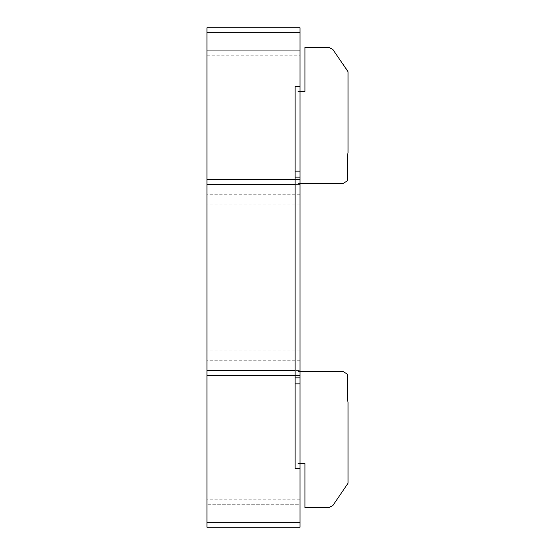 <?xml version="1.0" encoding="UTF-8"?>
<svg xmlns="http://www.w3.org/2000/svg" width="555" height="555" viewBox="0 0 555 555"><rect width="100%" height="100%" fill="white"/><g stroke="black" fill="none" stroke-linecap="round" stroke-linejoin="round"><path stroke-width="0.42" stroke-dasharray="2.77 2.08" d="M348.02 483.266L348.02 402.063L347.527 399.919L347.527 374.285L343.115 371.517L298.063 371.517L298.063 463.585L304.924 463.585L304.924 507.659L328.817 507.659L332.827 505.577L348.02 483.266M298.063 463.585L298.063 371.517L300.026 371.517M348.02 152.93L348.02 71.727L347.659 70.61L332.827 49.423L328.817 47.335L304.924 47.335L304.924 91.408L298.063 91.408L298.063 183.476L343.115 183.476L347.527 180.708L347.527 155.074L348.02 152.93M300.026 183.476L298.063 183.476L298.063 91.408M295.128 468.482L295.128 86.518M206.98 375.437L206.98 179.556L206.98 375.437L300.026 375.437L300.026 179.556L300.026 375.437L295.128 375.437L300.026 375.437L300.026 468.482L300.026 86.518L300.026 179.556L295.128 179.556L300.026 179.556L300.026 184.454L295.128 184.454L300.026 184.454L300.026 370.546L295.128 370.546L300.026 370.546L300.026 375.437L295.128 375.437M295.128 179.556L206.98 179.556M300.026 32.641L300.026 50.276L206.98 50.276L206.98 27.75L300.026 27.75L300.026 32.641L206.98 32.641M206.98 55.167L300.026 55.167L300.026 50.276L206.98 50.276L206.98 527.25L300.026 527.25L300.026 522.352L206.98 522.352M300.026 55.167L300.026 504.724L206.98 504.724L300.026 504.724L300.026 522.352M300.026 499.826L206.98 499.826M300.026 360.75L206.98 360.75M300.026 355.845L206.98 355.845L300.026 355.845M300.026 350.954L206.98 350.954M300.026 204.046L206.98 204.046M300.026 199.148L206.98 199.148L300.026 199.148M300.026 194.243L206.98 194.243"/><path stroke-width="0.83" d="M300.026 371.517L343.115 371.517L347.527 374.285L347.527 399.919L348.02 402.063L348.02 483.266L332.827 505.577L328.817 507.659L304.924 507.659L304.924 463.585L298.063 463.585M298.063 91.408L304.924 91.408L304.924 47.335L328.817 47.335L332.827 49.423L348.02 71.727L348.02 152.93L347.527 155.074L347.527 180.708L343.115 183.476L300.026 183.476M300.026 383.887L300.026 86.518L295.128 86.518L295.128 468.482L300.026 468.482L300.026 383.887L295.128 383.887M300.026 171.113L295.128 171.113M300.026 177.114L295.128 177.114M300.026 377.886L295.128 377.886M295.128 184.454L206.98 184.454L206.98 527.25L300.026 527.25L300.026 522.352L206.98 522.352M295.128 370.546L206.98 370.546M295.128 375.437L206.98 375.437M295.128 179.556L206.98 179.556L206.98 184.454M300.026 86.518L300.026 27.75L206.98 27.75L206.98 179.556M300.026 32.641L206.98 32.641M300.026 522.352L300.026 468.482"/></g></svg>
